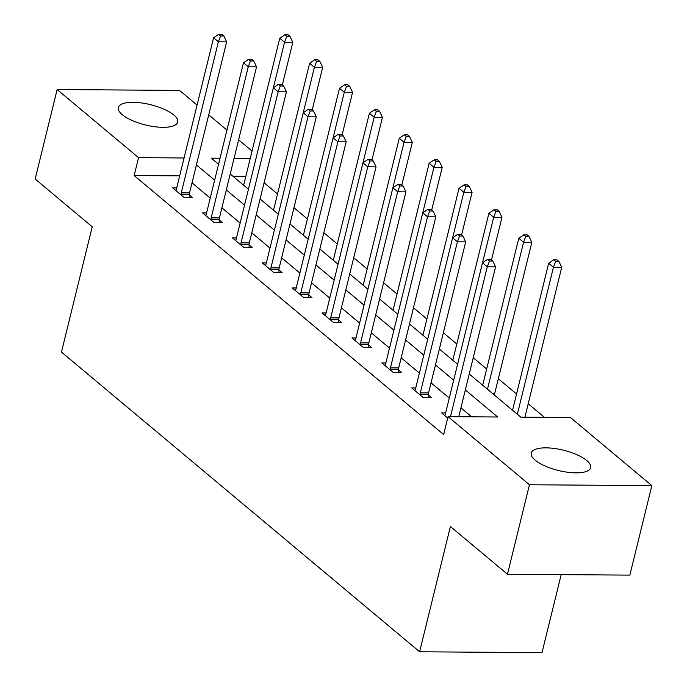 <?xml version="1.0" encoding="UTF-8"?>
<svg xmlns="http://www.w3.org/2000/svg" width="687" height="687" viewBox="0 0 687 687"><rect width="100%" height="100%" fill="white"/><g stroke="black" fill="none" stroke-linecap="round" stroke-linejoin="round"><path stroke-width="1.03" d="M535.164 460.17A30.589 10.451 -166.2 0 1 531.249 453.059A30.589 10.451 -166.2 0 1 554.443 448.482A30.589 10.451 -166.2 0 1 586.767 460.539A30.589 10.451 -166.2 0 1 590.674 467.649A30.589 10.451 -166.2 0 1 567.488 472.227A30.589 10.451 -166.2 0 1 535.164 460.17M122.217 114.635A30.589 10.451 -166.2 0 1 118.31 107.516A30.589 10.451 -166.2 0 1 141.496 102.947A30.589 10.451 -166.2 0 1 173.82 115.004A30.589 10.451 -166.2 0 1 177.727 122.114A30.589 10.451 -166.2 0 1 154.541 126.691A30.589 10.451 -166.2 0 1 122.217 114.635M561.176 574.633L542.009 652.65L419.62 651.783L61.461 352.079L92.23 226.787L35.157 179.032L57.141 89.542L179.53 90.409L197.066 105.085M208.719 114.841L226.942 130.083M238.604 139.839L252.035 151.08M544.439 417.335L528.209 403.758M516.547 393.995L498.333 378.752M486.671 368.996L473.24 357.755M456.795 343.998L443.355 332.757M426.91 318.991L413.48 307.75M397.034 293.993L383.604 282.752M367.159 268.986L353.719 257.745M337.274 243.988L323.843 232.747M307.398 218.981L293.967 207.74M277.522 193.983L264.083 182.742M469.247 374.003L520.823 417.164L570.442 417.516L651.843 485.632L529.454 484.756L448.053 416.648L497.671 417L465.331 389.941M529.454 484.756L507.47 574.255L629.859 575.122L651.843 485.632M245.834 176.344L232.919 176.25M179.676 175.872L134.145 175.554L443.656 434.545L448.053 416.648M471.66 416.811L460.934 407.838M449.272 398.082L431.058 382.839M419.396 373.075L401.182 357.833M389.52 348.077L371.298 332.834M359.636 323.079L341.422 307.828M329.76 298.072L311.537 282.829M299.884 273.074L281.661 257.823M270 248.067L251.785 232.824M240.124 223.069L221.901 207.826M210.248 198.062L192.025 182.819M176.714 187.929L172.677 187.903L184.176 197.521L192.446 197.581L189.337 194.979M206.589 212.936L202.562 212.901L214.052 222.519L222.322 222.579L219.222 219.986M236.474 237.934L232.438 237.908L243.928 247.526L252.198 247.578L249.098 244.984M266.35 262.941L262.314 262.906L273.812 272.524L282.082 272.584L278.982 269.991M296.226 287.939L292.198 287.913L303.688 297.523L311.958 297.583L308.858 294.989M326.11 312.937L322.074 312.911L333.564 322.529L341.834 322.589L338.734 319.996M355.986 337.944L351.95 337.91L363.449 347.528L371.719 347.588L368.618 344.994M385.871 362.942L381.835 362.916L393.325 372.534L401.594 372.586L398.494 369.992M415.747 387.949L411.711 387.915L423.201 397.533L431.47 397.593L428.37 394.999M445.623 412.947L441.595 412.921L447.709 418.04M507.47 574.255L450.397 526.491L419.62 651.783M134.145 175.554L138.542 157.649L57.141 89.542M184.073 157.976L138.542 157.649M453.669 380.186L435.455 364.934M423.793 355.179L405.57 339.936M393.917 330.181L375.695 314.929M364.033 305.174L345.819 289.931M334.157 280.176L315.934 264.933M304.281 255.178L286.058 239.926M274.396 230.171L256.182 214.928M244.52 205.173L226.298 189.921M214.645 180.166L196.422 164.923M220.029 158.233L211.313 158.173L218.552 164.236M230.214 173.991L248.436 189.234M260.09 198.99L278.312 214.232M289.974 223.996L308.188 239.239M319.85 248.995L338.073 264.237M349.735 273.993L367.949 289.244M379.61 299L397.825 314.242M409.486 323.998L427.709 339.249M439.371 349.005L457.585 364.247M250.231 158.448L234.061 158.336M181.274 192.849L189.543 192.91L226.65 41.847L218.38 41.787L181.274 192.849A3.924 2.104 -89.6 0 0 181.085 194.301L181.076 194.928M220.57 35.956L223.876 35.973L221.961 34.376L218.655 34.35L220.57 35.956L218.38 41.787L213.597 37.785L176.49 188.848A3.924 2.104 -89.6 0 1 176.027 190.067L175.778 190.497M189.543 192.91A3.924 2.104 -89.6 0 0 189.354 194.361L189.277 197.555M226.65 41.847L223.876 35.973M218.655 34.35L213.597 37.785M282.348 84.905L292.808 42.319L284.538 42.259L279.746 38.257L243.653 185.232M273.357 87.781L284.538 42.259L286.728 36.42L290.034 36.445L288.119 34.848L284.813 34.822L286.728 36.42M279.746 38.257L284.813 34.822M290.034 36.445L292.808 42.319M211.158 217.856L219.428 217.916L256.534 66.854L248.265 66.794L211.158 217.856A3.924 2.104 -89.6 0 0 210.969 219.308L210.952 219.926M250.446 60.954L253.752 60.98L251.837 59.374L248.531 59.348L250.446 60.954L248.265 66.794L243.473 62.783L206.366 213.846A3.924 2.104 -89.6 0 1 205.902 215.065L205.662 215.495M219.428 217.916A3.924 2.104 -89.6 0 0 219.239 219.368L219.153 222.554M256.534 66.854L253.752 60.98M248.531 59.348L243.473 62.783M241.034 242.855L249.304 242.915L286.41 91.852L278.141 91.792L241.034 242.855A3.924 2.104 -89.6 0 0 240.845 244.306L240.828 244.924M280.33 85.952L283.637 85.978L281.722 84.381L278.415 84.355L280.33 85.952L278.141 91.792L273.349 87.79L236.251 238.853A3.924 2.104 -89.6 0 1 235.778 240.072L235.538 240.502M249.304 242.915A3.924 2.104 -89.6 0 0 249.115 244.366L249.037 247.56M286.41 91.852L283.637 85.978M278.415 84.355L273.349 87.79M312.224 109.903L322.684 67.317L314.414 67.266L309.631 63.256L273.529 210.231M310.206 110.959L313.512 110.985L311.597 109.379L308.291 109.353L310.206 110.959L308.016 116.799L270.918 267.861L279.188 267.913L316.286 116.859L308.016 116.799L303.233 112.788L314.414 67.266L316.604 61.426L319.91 61.452L317.995 59.846L314.689 59.821L316.604 61.426M309.631 63.256L314.689 59.821M319.91 61.452L322.684 67.317M342.109 134.91L352.568 92.324L344.299 92.264L339.507 88.254L303.405 235.237M340.082 135.957L343.397 135.983L341.473 134.377L338.167 134.36L340.082 135.957L337.901 141.797L300.794 292.86L309.064 292.92L346.171 141.857L337.901 141.797L333.109 137.795L344.299 92.264L346.48 86.425L349.795 86.45L347.88 84.844L344.565 84.827L346.48 86.425M339.507 88.254L344.565 84.827M349.795 86.45L352.568 92.324M270.918 267.861A3.924 2.104 -89.6 0 0 270.721 269.313L270.712 269.931M265.414 265.5L265.663 265.07A3.924 2.104 -89.6 0 0 266.127 263.851L303.233 112.788L308.291 109.353M279.188 267.913A3.924 2.104 -89.6 0 0 278.991 269.373L278.913 272.559M316.286 116.859L313.512 110.985M300.794 292.86A3.924 2.104 -89.6 0 0 300.605 294.311L300.588 294.929M295.298 290.507L295.539 290.077A3.924 2.104 -89.6 0 0 296.003 288.849L333.109 137.795L338.167 134.36M309.064 292.92A3.924 2.104 -89.6 0 0 308.875 294.371L308.789 297.565M346.171 141.857L343.397 135.983M330.67 317.858L338.94 317.918L376.047 166.855L367.777 166.804L330.67 317.858A3.924 2.104 -89.6 0 0 330.481 319.318L330.464 319.936M369.967 160.964L373.273 160.981L371.358 159.384L368.052 159.358L369.967 160.964L367.777 166.804L362.985 162.793L374.175 117.262L369.383 113.261L333.289 260.236M325.174 315.505L325.415 315.075A3.924 2.104 -89.6 0 0 325.887 313.856L362.985 162.793L368.052 159.358M338.94 317.918A3.924 2.104 -89.6 0 0 338.751 319.369L338.674 322.564M376.047 166.855L373.273 160.981M371.985 159.908L382.444 117.322L374.175 117.262L376.364 111.431L379.671 111.449L377.756 109.851L374.449 109.826L376.364 111.431M369.383 113.261L374.449 109.826M379.671 111.449L382.444 117.322M401.861 184.906L412.32 142.329L404.05 142.269L399.267 138.259L363.165 285.234M399.843 185.962L403.149 185.988L401.234 184.382L397.928 184.356L399.843 185.962L397.653 191.802L360.555 342.865L368.825 342.925L405.923 191.862L397.653 191.802L392.87 187.791L404.05 142.269L406.24 136.43L409.546 136.455L407.631 134.85L404.325 134.824L406.24 136.43M399.267 138.259L404.325 134.824M409.546 136.455L412.32 142.329M431.745 209.913L442.205 167.327L433.935 167.267L429.143 163.266L393.041 310.241M429.719 210.969L433.033 210.986L431.118 209.389L427.803 209.363L429.719 210.969L427.537 216.8L390.431 367.863L398.7 367.923L435.807 216.86L427.537 216.8L422.745 212.798L433.935 167.267L436.116 161.428L439.431 161.454L437.516 159.856L434.201 159.831L436.116 161.428M429.143 163.266L434.201 159.831M439.431 161.454L442.205 167.327M360.555 342.865A3.924 2.104 -89.6 0 0 360.357 344.316L360.349 344.934M355.05 340.512L355.299 340.074A3.924 2.104 -89.6 0 0 355.763 338.854L392.87 187.791L397.928 184.356M368.825 342.925A3.924 2.104 -89.6 0 0 368.627 344.376L368.55 347.562M405.923 191.862L403.149 185.988M461.621 234.911L472.081 192.334L463.811 192.274L459.028 188.264L422.926 335.239M452.63 237.796L463.811 192.274L466.001 186.435L469.307 186.46L467.392 184.855L464.086 184.829L466.001 186.435M459.028 188.264L464.086 184.829M469.307 186.46L472.081 192.334M390.431 367.863A3.924 2.104 -89.6 0 0 390.242 369.314L390.225 369.941M384.935 365.51L385.175 365.08A3.924 2.104 -89.6 0 0 385.639 363.861L422.745 212.798L427.803 209.363M398.7 367.923A3.924 2.104 -89.6 0 0 398.512 369.374L398.426 372.569M435.807 216.86L433.033 210.986M491.497 259.918L501.957 217.332L493.687 217.272L488.904 213.271L452.802 360.246M482.506 262.795L493.687 217.272L495.877 211.433L499.183 211.459L497.268 209.853L493.962 209.836L495.877 211.433M488.904 213.271L493.962 209.836M499.183 211.459L501.957 217.332M420.307 392.87L428.576 392.921L465.683 241.867L457.413 241.807L420.307 392.87A3.924 2.104 -89.6 0 0 420.118 394.321L420.101 394.939M459.603 235.967L462.909 235.993L460.994 234.387L457.688 234.361L459.603 235.967L457.413 241.807L452.621 237.796L415.523 388.859A3.924 2.104 -89.6 0 1 415.051 390.079L414.811 390.508M428.576 392.921A3.924 2.104 -89.6 0 0 428.387 394.381L428.31 397.567M465.683 241.867L462.909 235.993M457.688 234.361L452.621 237.796M494.537 395.162L494.546 394.845A3.924 2.104 90.4 0 1 494.734 393.393L531.841 242.331L523.571 242.279L518.779 238.269L482.678 385.244M487.469 389.254L523.571 242.279L525.761 236.44L529.067 236.457L527.152 234.86L523.846 234.834L525.761 236.44M518.779 238.269L523.846 234.834M529.067 236.457L531.841 242.331M458.753 416.726L495.559 266.865L487.289 266.805L450.483 416.666M489.479 260.966L492.785 260.991L490.87 259.385L487.564 259.368L489.479 260.966L487.289 266.805L482.506 262.803L445.399 413.857A3.924 2.104 -89.6 0 1 444.936 415.085L444.695 415.515M495.559 266.865L492.785 260.991M487.564 259.368L482.506 262.803M524.911 417.189L561.717 267.337L553.447 267.277L548.664 263.267L512.562 410.251M517.345 414.252L553.447 267.277L555.637 261.438L558.943 261.464L557.028 259.858L553.722 259.832L555.637 261.438M548.664 263.267L553.722 259.832M558.943 261.464L561.717 267.337M181.085 194.301L189.354 194.361M210.969 219.308L219.239 219.368M240.845 244.306L249.115 244.366M270.721 269.313L278.991 269.373M300.605 294.311L308.875 294.371M330.481 319.318L338.751 319.369M360.357 344.316L368.627 344.376M390.242 369.314L398.512 369.374M420.118 394.321L428.387 394.381M494.734 393.393L492.399 393.376"/></g></svg>
